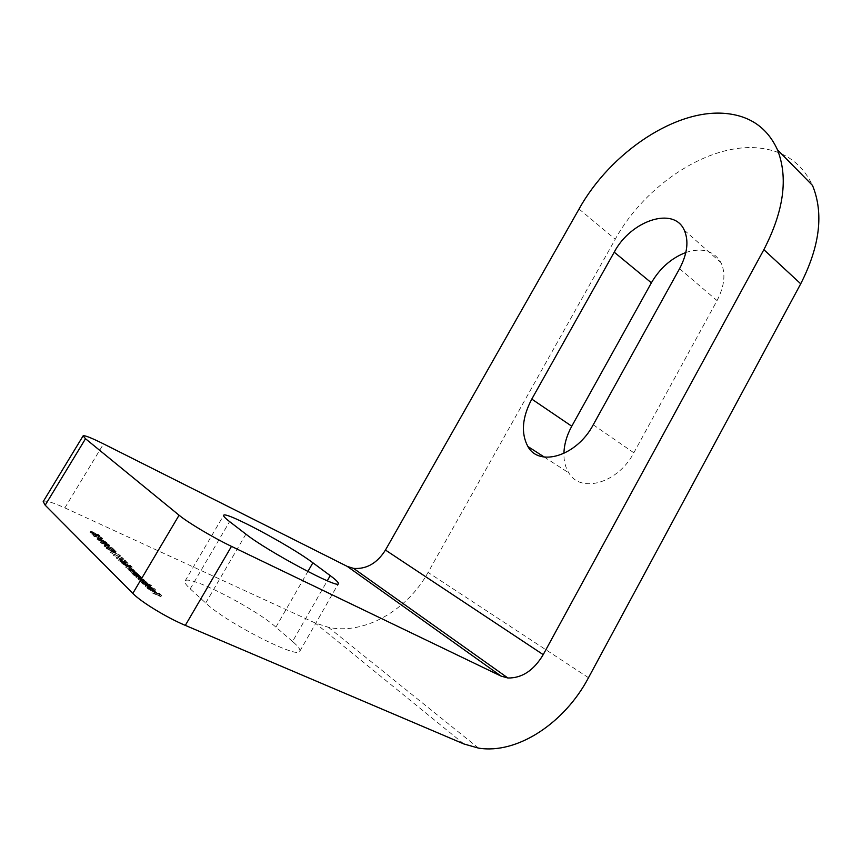 <?xml version="1.0" encoding="UTF-8"?>
<svg xmlns="http://www.w3.org/2000/svg" width="862" height="862" viewBox="0 0 862 862"><rect width="100%" height="100%" fill="white"/><g stroke="black" fill="none" stroke-linecap="round" stroke-linejoin="round"><path stroke-width="0.65" stroke-dasharray="4.31 3.23" d="M100.768 538.869L99.96 539.084L101.608 539.246L98.074 537.101L94.389 536.25L91.911 534.289L94.27 536.584L98.322 537.371L100.768 538.869L101.447 537.737L100.326 537.651L99.647 538.782M97.18 539.547L106.263 543.89L100.412 540.366L97.18 539.547L97.869 538.405L103.494 541.551L102.815 542.694M105.8 546.336L104.421 545L105.8 546.336L106.489 545.183L107.362 545.581L106.672 546.734M106.22 548.361L114.086 552.348L115.174 552.359L112.76 550.775L113.795 552.046L106.22 548.361L106.92 547.198L109.894 549.116L109.205 550.279M119.161 556.787L110.551 552.467L119.161 556.787L120.508 555.796L119.818 556.971M124.947 562.39L116.273 558.037L124.947 562.39L126.305 561.388L125.604 562.563M131.477 568.252L129.893 566.722L129.009 566.323L130.324 567.595L123.912 563.985L122.178 563.92L131.477 568.252L132.188 567.067L130.604 565.537L129.893 566.722M131.455 572.853L137.888 575.687L128.944 570.396L135.819 574.038L131.455 572.853L132.177 571.635L138.599 574.48L137.888 575.687M140.441 581.613L146.928 584.458L145.646 583.154L143.146 581.559L143.609 581.182L136.045 577.324L142.887 580.902L138.416 579.641L144.913 582.874L140.441 581.613L141.163 580.385L147.65 583.229L146.928 584.458M145.527 586.58L154.675 590.578L145.527 586.58L146.271 585.33L155.397 589.339L154.675 590.578M151.895 592.787L160.871 596.687L158.802 594.694L157.886 594.295L159.567 595.922L156.819 594.726L154.223 592.69L155.893 594.327L151.895 592.787L152.639 591.526L161.603 595.437L160.871 596.687M292.563 641.479L275.905 627.137C254.495 607.969 187.528 573.801 185.028 581.128C184.317 582.432 186.041 584.996 190.2 588.843L205.716 603.023C226.059 622.644 299.114 659.829 299.804 651.241C300.579 649.571 298.166 646.317 292.563 641.479L327.28 580.783M43.208 501.598C45.018 500.089 52.237 502.19 64.855 507.901L315.039 622.914L328.476 627.321C364.292 635.165 407.37 610.264 428.069 572.411L615.252 239.237C645.444 184.037 711.193 140.915 762.137 148.415C785.659 151.787 802.447 164.125 812.51 185.427M148.512 589.112L148.07 588.143L147.294 588.121L147.661 588.724L154.783 592.237L149.32 588.606L152.046 591.257L148.512 589.112L149.514 587.388L148.781 588.627M150.742 586.774L141.271 582.421L142.747 583.919L149.816 587.431L146.885 585.082L150.742 586.774L151.098 585.19L150.376 586.419M139.051 576.829L132.274 573.639L133.696 575.094L138.577 578.057L140.689 578.574L137.866 576.301L139.051 576.829L139.773 575.611L138.696 576.484M128.136 569.62L134.537 572.443L125.647 567.185L132.489 570.816L128.136 569.62L128.858 568.414L135.248 571.247L134.537 572.443M122.684 563.231L127.414 564.201L118.536 560.257L122.684 563.231L123.395 562.046L128.179 563.091L127.479 564.276M122.038 559.578L113.396 555.236L122.038 559.578L123.395 558.587L122.695 559.75M112.049 552.413L110.638 551.044L112.049 552.413L112.75 551.249L113.622 551.648L112.933 552.811M111.941 549.794L103.979 546.055L111.941 549.794L112.631 548.641L113.418 549.417L112.739 550.57M103.041 543.254L100.994 543.038L109.054 546.616L103.041 543.254L103.731 542.112L101.005 541.444L100.315 542.597M98.699 539.429L97.341 538.114L98.699 539.429L99.378 538.287L100.24 538.675L99.561 539.817M99.227 537.048L97.805 535.668L96.953 535.28L98.128 536.423L92.051 532.996L90.294 532.824L99.227 537.048L99.906 535.916L98.473 534.548L97.805 535.668M685.85 252.491C702.196 247.286 713.908 250.68 721.009 262.673C725.901 273.394 724.576 286.033 717.044 300.612L633.829 452.787C618.108 483.173 580.632 493.797 568.834 472.893C565.429 467.516 563.791 461.03 563.91 453.466M161.603 595.437L159.535 593.444L158.802 594.694M159.535 593.444L158.619 593.045L157.886 594.295M158.619 593.045L160.31 594.672L159.567 595.922M160.31 594.672L157.552 593.465L156.819 594.726M157.552 593.465L155.871 591.849L155.138 593.099M155.871 591.849L154.955 591.451L154.223 592.69M154.955 591.451L156.636 593.067L155.893 594.327M156.636 593.067L152.262 591.16L151.518 592.409M149.514 587.388L148.803 586.903L148.07 588.143M148.803 586.903L148.027 586.871L147.661 588.724M148.404 587.475L153.307 590.438L152.574 591.688M153.307 590.438L155.138 591.052L154.406 592.302M155.138 591.052L154.427 591.666M155.16 590.427L152.639 588.671L151.906 589.91M152.639 588.671L150.053 587.356L149.32 588.606M150.053 587.356L152.779 590.007L152.046 591.257M152.779 590.007L149.255 587.873M153.544 590.319L151.227 588.078L154.61 590.502L153.544 590.319L152.811 591.569L150.494 589.317L153.598 591.3L152.811 591.569M151.227 588.078L150.494 589.317M154.513 590.545L153.781 591.795M154.341 590.05L153.598 591.3M155.397 589.339L154.298 590.211M155.031 588.972L145.893 584.975L145.161 586.214M151.098 585.19L142.004 581.193L141.271 582.421M142.004 581.193L141.637 582.777M142.37 581.548L143.491 582.044L142.769 583.272M143.491 582.044L142.747 583.919M143.48 582.68L148.436 585.697L147.704 586.936M148.436 585.697L150.548 586.203L150.193 585.621L149.46 586.86M150.193 585.621L147.607 583.854L146.885 585.082M147.607 583.854L151.464 585.546M144.266 583.024L145.603 582.971L149.665 585.729L144.266 583.024L143.534 584.264L144.881 584.199L148.932 586.957L143.534 584.264M145.603 582.971L144.881 584.199M149.395 585.276L148.663 586.505M148.059 585.33L147.327 586.569M147.65 583.229L146.562 584.102M147.283 582.874L146.163 582.378L145.43 583.606M146.163 582.378L145.926 583.606M146.659 582.378L145.646 583.154M146.368 581.925L143.868 580.331L143.146 581.559M143.868 580.331L144.568 580.363L143.609 581.182M144.331 579.964L136.767 576.107L136.045 577.324M136.767 576.107L136.401 577.68M137.133 576.452L143.609 579.673L142.887 580.902M143.609 579.673L138.782 578.057L138.049 579.286M138.782 578.057L138.416 579.641M139.138 578.413L145.635 581.645L144.913 582.874M145.635 581.645L140.808 580.029L140.075 581.257M139.418 575.266L132.985 572.433L132.274 573.639M132.985 572.433L132.619 573.995M133.341 572.777L134.461 573.262L133.739 574.48M134.461 573.262L133.696 575.094M134.418 573.876L139.299 576.84L138.577 578.057M139.299 576.84L141.411 577.357L141.066 576.807L140.355 578.025M141.066 576.807L138.588 575.094L137.866 576.301M138.588 575.094L139.773 575.611M135.194 574.211L136.552 574.189L140.538 576.883L135.194 574.211L134.224 574.997L139.816 578.1L134.472 575.428M136.552 574.189L135.83 575.407M140.28 576.452L139.558 577.669M138.933 576.484L138.211 577.702M138.599 574.48L137.521 575.342M138.243 574.135L137.09 573.629L136.368 574.835M137.09 573.629L136.541 574.329M137.252 573.122L129.656 569.189L128.944 570.396M129.656 569.189L129.289 570.741M130.011 569.534L134.526 571.549L133.815 572.756M134.526 571.549L136.53 572.831L135.819 574.038M136.53 572.831L135.097 574.243M135.819 573.036L131.821 571.301L131.11 572.508M135.248 571.247L134.192 572.109M134.903 570.903L133.75 570.396L133.039 571.592M133.75 570.396L133.211 571.097M133.922 569.901L126.358 565.989L125.647 567.185M126.358 565.989L125.992 567.53M126.714 566.323L131.207 568.338L130.496 569.545M131.207 568.338L133.201 569.61L132.489 570.816M133.201 569.61L131.767 571.01M132.489 569.804L128.503 568.069L127.791 569.276M130.604 565.537L129.709 565.138L129.009 566.323M129.709 565.138L131.024 566.409L130.324 567.595M131.024 566.409L128.955 565.591L128.244 566.787M128.955 565.591L127.964 566.42M128.664 565.235L124.624 562.8L123.912 563.985M124.624 562.8L122.576 562.239L122.178 563.92M122.889 562.724L126.52 564.955L125.809 566.151M126.52 564.955L125.464 565.817M126.175 564.621L123.762 563.101L123.05 564.298M123.762 563.101L125.001 563.145L124.29 564.33M125.001 563.145L127.845 564.89L127.134 566.086M127.845 564.89L127.533 566.711M128.244 565.515L132.188 567.067M128.179 563.091L127.414 564.201M128.115 563.026L122.135 560.354L121.434 561.539M122.135 560.354L121.704 559.934L120.992 561.119M121.704 559.934L120.809 559.535L120.109 560.72M120.809 559.535L120.54 561.14M121.251 559.955L119.247 559.072L118.536 560.257M119.247 559.072L118.881 560.58M119.581 559.395L121.585 560.289L120.885 561.474M121.585 560.289L123.395 562.046M123.611 561.787L122.479 560.688L126.229 562.358L123.611 561.787L122.91 562.972L121.768 561.873L125.529 563.543L122.91 562.972M122.479 560.688L121.768 561.873M126.229 562.358L125.529 563.543M126.305 561.388L125.604 560.709L124.904 561.884M125.604 560.709L116.973 556.863L116.273 558.037M116.973 556.863L116.607 558.371M117.307 557.186L125.055 560.645L124.354 561.819M125.055 560.645L125.647 561.205M123.395 558.587L122.695 557.908L122.005 559.082M122.695 557.908L114.096 554.061L113.396 555.236M114.096 554.061L113.73 555.57M114.43 554.385L122.156 557.843L121.456 559.018M122.156 557.843L122.738 558.404M120.508 555.796L119.818 555.139L119.128 556.302M119.818 555.139L111.252 551.292L110.551 552.467M111.252 551.292L110.886 552.79M111.586 551.615L119.279 555.063L118.59 556.238M119.279 555.063L119.85 555.624M113.622 551.648L112.211 550.279L111.521 551.443M112.211 550.279L111.338 549.881L110.638 551.044M111.338 549.881L112.75 551.249M109.894 549.116L109.334 550.171M110.024 549.008L107.793 547.596L107.103 548.749M107.793 547.596L108.537 547.553L107.836 548.706M108.537 547.553L109.506 548.06L108.806 549.213M109.506 548.06L113.278 550.409L112.588 551.561M113.278 550.409L114.786 551.184L114.086 552.348M114.786 551.184L116.058 551.529L115.174 552.359M115.864 551.206L113.45 549.622L112.76 550.775M113.45 549.622L112.534 550.829M113.224 549.665L115.023 550.85L114.334 552.003M115.023 550.85L113.795 552.046M114.484 550.883L113.148 550.161L112.459 551.314M113.148 550.161L111.801 549.299L111.112 550.462M111.801 549.299L108.192 547.23L107.502 548.394M108.192 547.23L106.92 547.198M113.418 549.417L114.29 549.805L113.601 550.958M114.29 549.805L112.383 547.963L111.694 549.105M112.383 547.963L111.51 547.564L110.821 548.717M111.51 547.564L112.308 548.329L111.618 549.482M112.308 548.329L104.668 544.892L103.979 546.055M104.668 544.892L104.302 546.368M104.992 545.204L112.631 548.641M107.362 545.581L105.983 544.245L105.293 545.387M105.983 544.245L105.11 543.847L104.421 545M105.11 543.847L106.489 545.183M101.005 541.444L101.684 541.886L100.994 543.038M101.684 541.886L104.14 542.478L103.462 543.631M104.14 542.478L103.774 543.965M104.453 542.812L108.062 545.01L107.373 546.152M108.062 545.01L109.506 545.075L108.817 546.217M109.506 545.075L105.8 542.834L105.121 543.976M105.8 542.834L103.731 542.112M108.655 544.698L105.078 542.866L108.655 544.698L108.149 546.131L104.388 544.008L107.976 545.84M107.782 544.719L107.093 545.861M105.261 543.146L104.582 544.299M106.177 543.168L105.487 544.31M103.494 541.551L106.737 542.413L106.058 543.545M106.737 542.413L101.091 539.224L100.412 540.366M101.091 539.224L97.869 538.405M101.414 539.537L105.864 542.004L98.591 538.545L101.414 539.537L100.735 540.668L105.326 543.383L98.042 539.924L100.735 540.668M105.864 542.004L105.186 543.146M99.421 538.707L98.742 539.849M98.731 538.782L98.042 539.924M100.24 538.675L98.893 537.371L98.214 538.502M98.893 537.371L98.031 536.983L97.341 538.114M98.031 536.983L99.378 538.287M100.326 537.651L99.96 539.084M100.638 537.953L102.287 538.114L101.608 539.246M102.287 538.114L98.753 535.97L98.074 537.101M98.753 535.97L95.068 535.119L94.389 536.25M95.068 535.119L93.452 533.546L92.773 534.677M93.452 533.546L92.59 533.158L91.911 534.289M92.59 533.158L94.949 535.442L94.27 536.584M94.949 535.442L97.083 535.711L96.404 536.843M97.083 535.711L98.99 536.239L98.322 537.371M98.99 536.239L101.447 537.737M98.473 534.548L97.621 534.16L96.953 535.28M97.621 534.16L98.807 535.302L98.128 536.423M98.807 535.302L96.792 534.483L96.113 535.604M96.792 534.483L95.876 535.291M96.544 534.16L92.73 531.865L92.051 532.996M92.73 531.865L90.704 531.272L90.294 532.824M90.973 531.692L94.389 533.793L93.71 534.914M94.389 533.793L93.408 534.612M94.077 533.492L91.814 532.069L91.135 533.19M91.814 532.069L93.064 532.188L92.396 533.309M93.064 532.188L95.747 533.826L95.068 534.946M95.747 533.826L95.402 535.496M96.081 534.375L99.906 535.916M463.907 743.971L315.039 622.914M579.038 209.035L615.252 239.237M588.498 677.715L428.069 572.411M64.855 507.901L103.537 443.887M275.905 627.137L307.863 571.528M190.2 588.843L229.604 521.607M205.716 603.023L245.907 534.138M679.579 268.664L717.044 300.612M593.25 424.783L633.829 452.787M140.269 577.648L139.547 578.865M140.635 578.003L139.913 579.221M141.303 579.167L140.571 580.395M142.435 579.857L141.713 581.085M143.534 581.225L142.812 582.453M132.931 570.644L132.22 571.851M133.028 570.87L132.317 572.077M134.149 572.325L133.427 573.532M129.623 567.433L128.912 568.629M129.72 567.659L129.009 568.855M130.819 569.092L130.108 570.299M111.521 549.309L110.832 550.462M103.181 541.25L102.503 542.392M96.447 535.291L95.768 536.423M478.496 748.097L328.476 627.321M185.028 581.128L223.657 515.336M299.804 651.241L338.367 583.671M684.266 230.165L721.009 262.673M544.278 457.054L568.834 472.893M148.221 588.627L148.964 587.378M147.294 588.121L148.027 586.871M154.783 592.237L155.516 590.987M153.878 591.741L154.61 590.502M142.392 583.348L143.114 582.109M149.816 587.431L150.548 586.203M143.264 583.8L143.997 582.561M148.932 586.957L149.665 585.729M143.846 581.581L144.568 580.363M143.07 581.214L143.792 579.986M145.096 583.186L145.818 581.958M133.351 574.545L134.073 573.327M140.689 578.574L141.411 577.357M134.224 574.997L134.946 573.78M139.816 578.1L140.538 576.883M136.821 574.792L137.543 573.586M136.024 574.383L136.735 573.176M133.491 571.56L134.203 570.364M132.694 571.15L133.405 569.954M121.865 563.425L122.576 562.239M122.846 563.963L123.557 562.767M106.942 548.48L107.631 547.316M115.368 552.693L116.058 551.529M114.474 552.219L115.163 551.055M106.004 547.995L106.694 546.842M109.054 546.616L109.743 545.463M108.149 546.131L108.838 544.989M104.388 544.008L105.078 542.866M106.263 543.89L106.953 542.748M96.986 539.203L97.665 538.06M105.326 543.383L106.004 542.241M97.912 539.687L98.591 538.545M100.951 539.149L101.619 538.017M101.845 539.623L102.524 538.491M90.025 532.404L90.704 531.272M90.963 532.91L91.641 531.779"/><path stroke-width="1.29" d="M132.813 593.401L179.08 515.217C187.819 522.523 213.442 537.78 231.479 546.379L185.319 625.381C166.635 617.558 140.959 601.891 132.813 593.401L45.19 505.197L43.208 501.598L83.118 435.87L85.51 438.736L45.19 505.197M185.319 625.381L463.907 743.971L478.496 748.097C517.469 754.53 564.858 722.668 588.498 677.715L800.723 283.803L763.861 249.678C783.86 210.91 788.385 177.604 777.449 149.772C767.708 128.492 751.093 116.456 727.582 113.676C676.692 107.459 610.264 152.628 579.038 209.035L385.454 550.053C377.147 563.231 366.512 569.351 353.571 568.392L347.289 566.42L103.537 443.887C91.275 437.788 84.465 435.116 83.118 435.87M231.479 546.379L501.091 676.11L507.89 677.995C521.973 678.232 533.761 670.453 543.222 654.646L763.861 249.678M563.91 453.466C564.19 444.361 566.797 435.278 571.765 426.227L651.381 282.811C659.904 268.19 671.39 258.083 685.85 252.491M777.449 149.772L812.51 185.427C823.889 213.226 819.956 246.015 800.723 283.803M679.579 268.664C687.402 253.73 688.964 240.897 684.266 230.165C673.75 205.953 630.618 220.747 614.229 252.178L531.789 399.095C522.135 417.445 520.831 433.241 527.878 446.484C539.203 467.463 576.904 455.966 593.25 424.783L679.579 268.664M312.884 562.8C290.44 545.786 224.626 510.606 223.657 515.336C223.236 516.133 225.219 518.224 229.604 521.607L245.907 534.138C267.457 551.281 339.175 589.554 338.367 583.671C338.777 582.637 336.061 579.954 330.232 575.633L312.884 562.8L307.863 571.528M179.08 515.217L85.51 438.736M543.222 654.646L385.454 550.053M501.091 676.11L347.289 566.42M327.28 580.783L330.232 575.633M614.229 252.178L651.381 282.811M531.789 399.095L571.765 426.227M507.89 677.995L353.571 568.392M527.878 446.484L544.278 457.054"/></g></svg>
